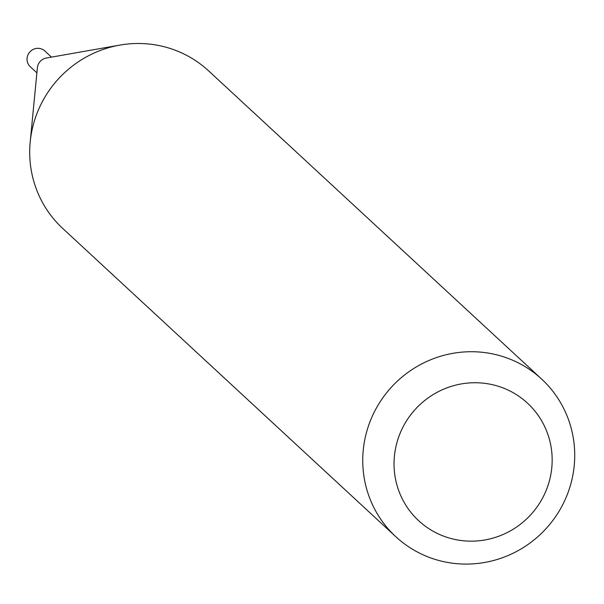 <?xml version="1.0" encoding="UTF-8"?>
<svg xmlns="http://www.w3.org/2000/svg" width="604" height="604" viewBox="0 0 604 604"><rect width="100%" height="100%" fill="white"/><g stroke="black" fill="none" stroke-linecap="round" stroke-linejoin="round"><path stroke-width="0.91" d="M36.897 72.865L30.336 66.795A10.729 10.464 -47.2 0 1 41.132 48.833A10.729 10.464 -47.2 0 1 44.907 51.046L51.468 57.123M395.801 536.707L62.756 228.478A107.369 104.786 -47.2 0 1 30.2 141.963A107.369 104.786 -47.2 0 1 119.841 45.104A107.369 104.786 -47.2 0 1 170.857 48.682A107.369 104.786 -47.2 0 1 208.614 70.872L541.66 379.101A107.369 104.786 -47.2 0 1 559.168 511.06A107.369 104.786 -47.2 0 1 433.566 558.896A107.369 104.786 -47.2 0 1 395.801 536.707A107.369 104.786 -47.2 0 1 378.3 404.748A107.369 104.786 -47.2 0 1 503.902 356.911A107.369 104.786 -47.2 0 1 541.66 379.101M446.862 537.288A80.098 78.165 132.8 0 0 547.685 486.409A80.098 78.165 132.8 0 0 499.334 386.605A80.098 78.165 132.8 0 0 398.519 437.485A80.098 78.165 132.8 0 0 446.862 537.288M30.2 141.963L37.395 67.693A10.729 10.464 -47.2 0 1 46.357 58.022L119.841 45.104"/></g></svg>
